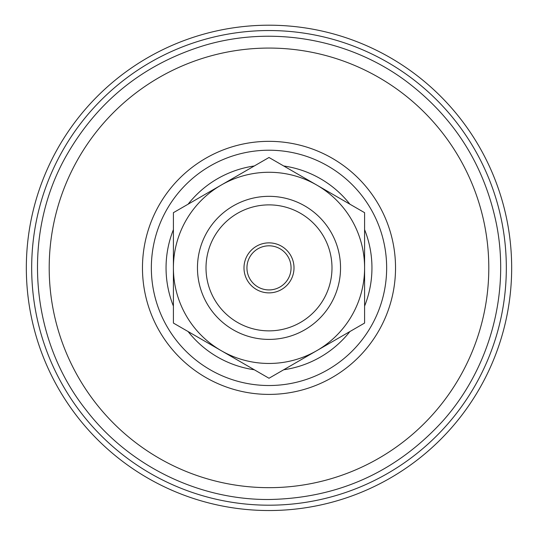 <?xml version="1.0" encoding="UTF-8"?>
<svg xmlns="http://www.w3.org/2000/svg" width="538" height="538" viewBox="0 0 538 538"><rect width="100%" height="100%" fill="white"/><g stroke="black" fill="none" stroke-linecap="round" stroke-linejoin="round"><path stroke-width="0.81" d="M269 289.928A22.058 22.058 0 0 1 249.894 256.841A22.058 22.058 0 0 1 288.106 256.841A22.058 22.058 0 0 1 269 289.928M269 292.874A25.004 25.004 0 0 1 247.346 255.368A25.004 25.004 0 0 1 290.654 255.368A25.004 25.004 0 0 1 269 292.874M269 339.404A71.534 71.534 0 0 0 330.951 232.1A71.534 71.534 0 0 0 207.049 232.1A71.534 71.534 0 0 0 269 339.404M269 330.863A62.993 62.993 0 0 0 323.553 236.377A62.993 62.993 0 0 0 214.447 236.377A62.993 62.993 0 0 0 269 330.863M364.596 267.87L364.596 323.062L316.795 350.655A95.596 95.596 0 0 0 316.795 185.079L364.596 212.678L364.596 267.87M269 378.254L221.205 350.655A95.596 95.596 0 0 0 316.795 350.655L269 378.254M173.404 323.062L173.404 267.87A95.596 95.596 0 0 0 221.205 350.655L173.404 323.062M221.205 185.079L269 157.486L316.795 185.079A95.596 95.596 0 0 0 173.404 267.87L173.404 212.678L221.205 185.079M269 510.535A242.665 242.665 0 0 1 58.844 146.538A242.665 242.665 0 0 1 479.156 146.538A242.665 242.665 0 0 1 269 510.535M151.346 267.87A117.654 117.654 0 0 1 269 150.216A117.654 117.654 0 0 1 386.654 267.87A117.654 117.654 0 0 1 269 385.524A117.654 117.654 0 0 1 151.346 267.87M254.292 369.761A102.946 102.946 0 0 1 188.112 331.556M173.404 306.082A102.946 102.946 0 0 1 173.404 229.659M188.112 204.184A102.946 102.946 0 0 1 254.292 165.98M283.708 165.98A102.946 102.946 0 0 1 349.888 204.184M364.596 229.659A102.946 102.946 0 0 1 364.596 306.082M349.888 331.556A102.946 102.946 0 0 1 283.708 369.761M269 394.401A126.531 126.531 0 0 1 142.469 267.87A126.531 126.531 0 0 1 269 141.339A126.531 126.531 0 0 1 395.531 267.87A126.531 126.531 0 0 1 269 394.401M49.2 267.87A219.8 219.8 0 0 1 269 48.07A219.8 219.8 0 0 1 488.8 267.87A219.8 219.8 0 0 1 269 487.67A219.8 219.8 0 0 1 49.2 267.87M31.675 267.87A237.325 237.325 0 0 1 269 30.545A237.325 237.325 0 0 1 506.325 267.87A237.325 237.325 0 0 1 269 505.195A237.325 237.325 0 0 1 31.675 267.87M269 499.506C198.482 499.943 128.851 465.827 85.972 409.842C29.745 339.128 21.547 234.918 66.019 156.276C97.465 101.016 143.585 64.069 204.373 45.434C271.972 25.34 348.355 38.669 405.154 80.471C453.89 116.867 484.355 164.863 496.534 224.467C510.172 293.654 489.715 368.443 442.754 421.052C396.069 472.088 338.153 498.242 269 499.506"/></g></svg>

